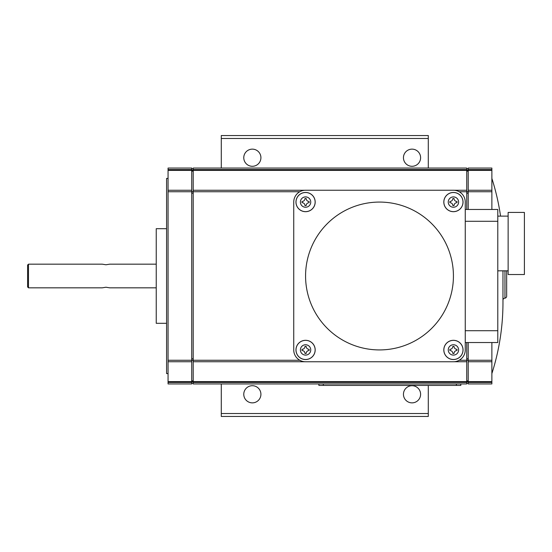 <?xml version="1.0" encoding="UTF-8"?>
<svg xmlns="http://www.w3.org/2000/svg" width="552" height="552" viewBox="0 0 552 552"><rect width="100%" height="100%" fill="white"/><g stroke="black" fill="none" stroke-linecap="round" stroke-linejoin="round"><path stroke-width="0.83" d="M28.49 264.173L27.6 265.057L27.6 286.943L28.49 287.827L28.49 264.173L102.265 264.173L105.963 264.767L109.662 264.173L156.237 264.173M28.49 287.827L102.265 287.827L105.963 287.233L109.662 287.827L156.237 287.827M166.587 323.313L156.237 323.313L156.237 228.687L166.587 228.687M168.063 373.587L166.587 373.587L166.587 178.413L168.063 178.413M168.063 382.46L168.063 383.937L191.723 383.937L191.723 168.063L168.063 168.063L168.063 382.46L191.723 382.46M191.723 168.802L193.2 168.802M191.723 171.113L193.2 171.113M191.723 191.723L193.2 191.723M191.723 360.277L193.2 360.277M191.723 380.887L193.2 380.887M191.723 383.198L193.2 383.198M466.737 209.463L466.737 168.063L193.2 168.063L193.2 383.937L466.737 383.937L466.737 342.537M293.74 349.927L293.74 202.073A11.827 11.827 0 0 1 305.573 190.24L453.427 190.24A11.827 11.827 0 0 1 465.26 202.073L465.26 209.463L497.787 209.463L497.787 342.537L465.26 342.537L465.26 349.927A11.827 11.827 0 0 1 453.427 361.76L305.573 361.76A11.827 11.827 0 0 1 293.74 349.927L293.74 202.073M465.26 202.073L465.26 349.927M508.137 243.473L508.137 212.423L524.4 212.423L524.4 274.523L508.137 274.523L508.137 243.473M305.573 190.24L453.427 190.24M453.427 361.76L305.573 361.76M453.427 276A73.927 73.927 0 0 1 379.5 349.927A73.927 73.927 0 0 1 305.573 276A73.927 73.927 0 0 1 379.5 202.073A73.927 73.927 0 0 1 453.427 276M463.038 202.073A9.612 9.612 0 0 1 453.427 211.685A9.612 9.612 0 0 1 443.815 202.073A9.612 9.612 0 0 1 453.427 192.462A9.612 9.612 0 0 1 463.038 202.073M315.185 202.073A9.612 9.612 0 0 1 305.573 211.685A9.612 9.612 0 0 1 295.962 202.073A9.612 9.612 0 0 1 305.573 192.462A9.612 9.612 0 0 1 315.185 202.073M315.185 349.927A9.612 9.612 0 0 1 305.573 359.538A9.612 9.612 0 0 1 295.962 349.927A9.612 9.612 0 0 1 305.573 340.315A9.612 9.612 0 0 1 315.185 349.927M463.038 349.927A9.612 9.612 0 0 1 453.427 359.538A9.612 9.612 0 0 1 443.815 349.927A9.612 9.612 0 0 1 453.427 340.315A9.612 9.612 0 0 1 463.038 349.927M462.997 202.073A9.57 9.57 0 0 0 453.427 192.503A9.57 9.57 0 0 0 443.856 202.073A9.57 9.57 0 0 0 453.427 211.644A9.57 9.57 0 0 0 462.997 202.073M454.02 205.62L452.84 205.62A2.96 2.96 0 0 0 449.88 202.66L449.88 201.48A2.96 2.96 0 0 0 452.84 198.52L454.02 198.52A2.96 2.96 0 0 0 456.98 201.48L456.98 202.66A2.96 2.96 0 0 0 454.02 205.62M315.144 202.073A9.57 9.57 0 0 0 305.573 192.503A9.57 9.57 0 0 0 296.003 202.073A9.57 9.57 0 0 0 305.573 211.644A9.57 9.57 0 0 0 315.144 202.073M306.16 205.62L304.98 205.62A2.96 2.96 0 0 0 302.02 202.66L302.02 201.48A2.96 2.96 0 0 0 304.98 198.52L306.16 198.52A2.96 2.96 0 0 0 309.12 201.48L309.12 202.66A2.96 2.96 0 0 0 306.16 205.62M315.144 349.927A9.57 9.57 0 0 0 305.573 340.356A9.57 9.57 0 0 0 296.003 349.927A9.57 9.57 0 0 0 305.573 359.497A9.57 9.57 0 0 0 315.144 349.927M306.16 353.48L304.98 353.48A2.96 2.96 0 0 0 302.02 350.52L302.02 349.34A2.96 2.96 0 0 0 304.98 346.38L306.16 346.38A2.96 2.96 0 0 0 309.12 349.34L309.12 350.52A2.96 2.96 0 0 0 306.16 353.48M462.997 349.927A9.57 9.57 0 0 0 453.427 340.356A9.57 9.57 0 0 0 443.856 349.927A9.57 9.57 0 0 0 453.427 359.497A9.57 9.57 0 0 0 462.997 349.927M454.02 353.48L452.84 353.48A2.96 2.96 0 0 0 449.88 350.52L449.88 349.34A2.96 2.96 0 0 0 452.84 346.38L454.02 346.38A2.96 2.96 0 0 0 456.98 349.34L456.98 350.52A2.96 2.96 0 0 0 454.02 353.48M221.29 383.937L221.29 416.463L428.29 416.463L428.29 385.413M428.29 168.063L428.29 135.537L221.29 135.537L221.29 168.063M403.45 394.287A8.577 8.577 0 0 1 412.027 385.71A8.577 8.577 0 0 1 420.603 394.287A8.577 8.577 0 0 1 412.027 402.863A8.577 8.577 0 0 1 403.45 394.287M243.77 394.287A8.577 8.577 0 0 1 252.34 385.71A8.577 8.577 0 0 1 260.917 394.287A8.577 8.577 0 0 1 252.34 402.863A8.577 8.577 0 0 1 243.77 394.287M403.45 157.713A8.577 8.577 0 0 1 412.027 149.137A8.577 8.577 0 0 1 420.603 157.713A8.577 8.577 0 0 1 412.027 166.29A8.577 8.577 0 0 1 403.45 157.713M243.77 157.713A8.577 8.577 0 0 1 252.34 149.137A8.577 8.577 0 0 1 260.917 157.713A8.577 8.577 0 0 1 252.34 166.29A8.577 8.577 0 0 1 243.77 157.713M466.737 168.802L468.213 168.802M466.737 171.113L468.213 171.113M466.737 191.723L468.213 191.723M466.737 360.277L468.213 360.277M466.737 380.887L468.213 380.887M466.737 383.198L468.213 383.198M468.213 342.537L468.213 383.937L491.873 383.937L491.873 342.537M468.213 170.395L491.873 170.395L491.873 168.063L468.213 168.063L468.213 209.463M318.877 385.413L318.877 383.937L318.877 385.413L460.823 385.413L460.823 383.937M193.2 381.604L466.737 381.604M193.2 361.746L305.014 361.746M453.986 361.746L466.737 361.746M193.2 190.254L305.014 190.254M453.986 190.254L466.737 190.254M193.2 170.395L466.737 170.395M168.063 170.395L191.723 170.395M468.213 190.254L491.873 190.254L491.873 170.395M168.063 190.254L191.723 190.254M491.873 209.463L491.873 190.254M168.063 361.746L191.723 361.746M468.213 361.746L491.873 361.746M168.063 381.604L191.723 381.604M468.213 381.604L491.873 381.604M502.969 270.825L502.969 302.337A234.207 234.207 0 0 1 491.873 373.587M502.962 300.178L502.962 276M491.873 178.413A234.207 234.207 0 0 1 500.554 216.115M502.969 299.977A1.994 1.994 0 0 1 504.956 298.177L504.956 270.825M506.66 296.183L506.66 270.825L506.66 296.183A1.994 1.994 0 0 1 504.956 298.156M191.723 170.285L193.2 170.285M191.723 193.2L193.2 193.2M191.723 358.8L193.2 358.8M191.723 381.715L193.2 381.715M193.2 191.737L299.819 191.737M193.2 360.263L299.819 360.263M465.26 330.71L497.787 330.71M465.26 221.29L497.787 221.29M453.427 196.898A5.175 5.175 0 0 0 448.252 202.073A5.175 5.175 0 0 0 453.427 207.248A5.175 5.175 0 0 0 458.602 202.073A5.175 5.175 0 0 0 453.427 196.898M305.573 196.898A5.175 5.175 0 0 0 300.398 202.073A5.175 5.175 0 0 0 305.573 207.248A5.175 5.175 0 0 0 310.748 202.073A5.175 5.175 0 0 0 305.573 196.898M305.573 344.752A5.175 5.175 0 0 0 300.398 349.927A5.175 5.175 0 0 0 305.573 355.102A5.175 5.175 0 0 0 310.748 349.927A5.175 5.175 0 0 0 305.573 344.752M453.427 344.752A5.175 5.175 0 0 0 448.252 349.927A5.175 5.175 0 0 0 453.427 355.102A5.175 5.175 0 0 0 458.602 349.927A5.175 5.175 0 0 0 453.427 344.752M459.181 360.263L466.737 360.263M459.181 191.737L466.737 191.737M221.29 413.51L428.29 413.51M221.29 138.49L428.29 138.49M466.737 170.285L468.213 170.285M466.737 193.2L468.213 193.2M466.737 358.8L468.213 358.8M466.737 381.715L468.213 381.715M323.313 383.937L323.313 385.413M456.387 383.937L456.387 385.413M193.2 382.46L466.737 382.46M193.2 169.54L466.737 169.54M168.063 169.54L191.723 169.54M468.213 169.54L491.873 169.54M168.063 191.737L191.723 191.737M468.213 191.737L491.873 191.737M168.063 360.263L191.723 360.263M468.213 360.263L491.873 360.263M468.213 382.46L491.873 382.46M497.787 216.115L508.137 216.115M497.787 270.825L508.137 270.825"/></g></svg>
